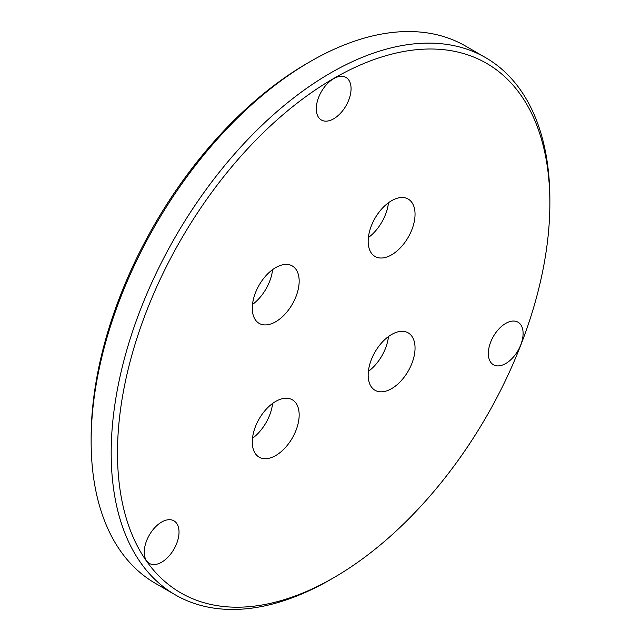<?xml version="1.0" encoding="UTF-8"?>
<svg xmlns="http://www.w3.org/2000/svg" width="641" height="641" viewBox="0 0 641 641"><rect width="100%" height="100%" fill="white"/><g stroke="black" fill="none" stroke-linecap="round" stroke-linejoin="round"><path stroke-width="0.96" d="M175.426 594.928L155.378 583.35A310.196 179.095 -60 0 1 91.134 441.345A310.196 179.095 -60 0 1 310.468 61.44A310.196 179.095 -60 0 1 420.143 32.05A310.196 179.095 -60 0 1 465.574 46.072L485.622 57.65A310.196 179.095 120 0 0 440.199 43.628A310.196 179.095 120 0 0 156.508 272.569A310.196 179.095 120 0 0 175.426 594.928A310.196 179.095 120 0 0 220.857 608.95A310.196 179.095 120 0 0 330.532 579.56L333.681 577.741A305.741 176.515 -60 0 1 225.584 606.707A305.741 176.515 -60 0 1 225.584 174.328A305.741 176.515 -60 0 1 549.866 203.293A305.741 176.515 -60 0 1 333.681 577.741M310.468 61.44L307.319 63.259A305.741 176.515 120 0 0 91.134 437.707L91.134 441.345M549.866 203.293L549.866 199.655A310.196 179.095 120 0 0 485.622 57.65M272.601 403.445A33.148 19.142 -60 0 1 252.498 438.276M388.478 336.549A33.148 19.142 -60 0 1 368.375 371.371M272.601 269.645A33.148 19.142 -60 0 1 252.498 304.467M388.478 202.74A33.148 19.142 -60 0 1 368.375 237.563M170.33 554.489A24.582 14.19 -60 0 1 149.353 563.415A24.582 14.19 -60 0 1 149.353 535.027A24.582 14.19 -60 0 1 173.935 520.837A24.582 14.19 -60 0 1 170.33 554.489M316.293 108.762A24.582 14.19 -60 0 1 327.03 84.027A24.582 14.19 -60 0 1 345.972 77.441A24.582 14.19 -60 0 1 345.972 105.821A24.582 14.19 -60 0 1 321.389 120.011A24.582 14.19 -60 0 1 316.293 108.762M514.403 321.077A24.582 14.19 -60 0 1 518.008 322.191A24.582 14.19 -60 0 1 518.008 350.571A24.582 14.19 -60 0 1 493.426 364.761A24.582 14.19 -60 0 1 491.927 339.217A24.582 14.19 -60 0 1 514.403 321.077M275.726 455.535A33.148 19.142 -60 0 1 259.148 457.177A33.148 19.142 -60 0 1 259.148 418.902A33.148 19.142 -60 0 1 292.304 399.76A33.148 19.142 -60 0 1 297.384 426.321A33.148 19.142 -60 0 1 275.726 455.535M391.603 388.638A33.148 19.142 -60 0 1 375.033 390.281A33.148 19.142 -60 0 1 375.033 351.997A33.148 19.142 -60 0 1 408.181 332.855A33.148 19.142 -60 0 1 413.261 359.425A33.148 19.142 -60 0 1 391.603 388.638M275.726 321.734A33.148 19.142 -60 0 1 259.148 323.376A33.148 19.142 -60 0 1 259.148 285.093A33.148 19.142 -60 0 1 292.304 265.951A33.148 19.142 -60 0 1 297.384 292.52A33.148 19.142 -60 0 1 275.726 321.734M391.603 254.83A33.148 19.142 -60 0 1 375.033 256.472A33.148 19.142 -60 0 1 375.033 218.188A33.148 19.142 -60 0 1 408.181 199.055A33.148 19.142 -60 0 1 413.261 225.616A33.148 19.142 -60 0 1 391.603 254.83"/></g></svg>
